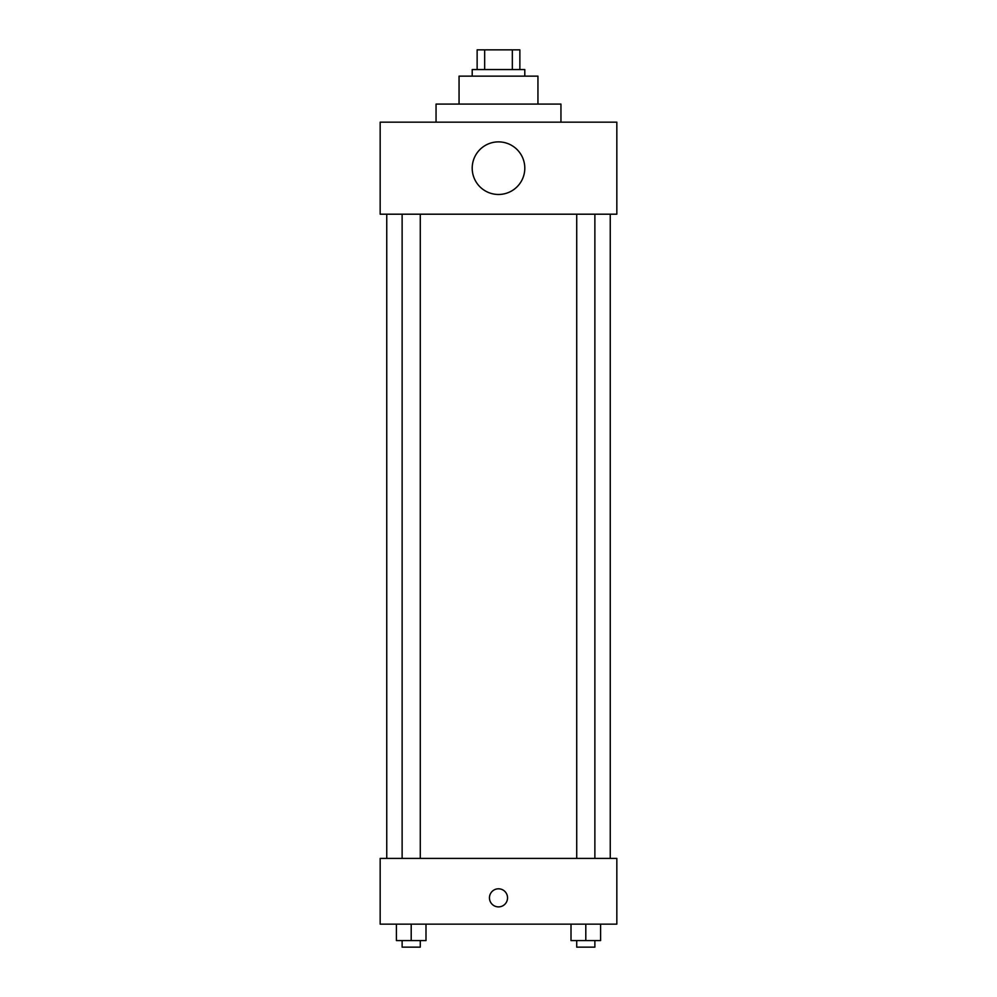 <?xml version="1.0" encoding="UTF-8"?>
<svg xmlns="http://www.w3.org/2000/svg" width="997" height="997" viewBox="0 0 997 997"><rect width="100%" height="100%" fill="white"/><g stroke="black" fill="none" stroke-linecap="round" stroke-linejoin="round"><path stroke-width="1.5" d="M484.667 69.566L484.667 49.85L477.139 49.85L477.139 69.566L477.139 49.85M484.667 49.85L519.861 49.85L519.861 69.566M512.333 69.566L512.333 49.85M472.204 76.146L472.204 69.566L524.796 69.566L524.796 76.146M459.056 104.087L459.056 76.146L537.944 76.146L537.944 104.087M436.05 122.157L436.05 104.087L560.95 104.087L560.95 122.157M380.169 122.157L616.831 122.157L616.831 214.193L380.169 214.193L380.169 122.157M472.204 168.181A26.296 26.296 0 0 0 511.648 190.95A26.296 26.296 0 0 0 511.648 145.4A26.296 26.296 0 0 0 472.204 168.181M386.749 858.405L386.749 214.193M576.727 214.193L576.727 858.405M402.127 858.405L402.127 214.193M380.169 858.405L616.831 858.405L616.831 924.144L380.169 924.144L380.169 858.405M498.5 906.884A9.035 9.035 0 0 1 490.674 893.324A9.035 9.035 0 0 1 506.326 893.324A9.035 9.035 0 0 1 498.5 906.884M571.007 924.144L571.007 940.582L600.593 940.582L600.593 924.144L600.593 940.582M585.8 940.582L585.8 924.144M594.873 940.582L594.873 947.15L576.727 947.15L576.727 940.582M396.407 924.144L396.407 940.582L425.993 940.582L425.993 924.144L425.993 940.582M411.2 940.582L411.2 924.144M420.273 940.582L420.273 947.15L402.127 947.15L402.127 940.582M610.251 858.405L610.251 214.193M594.873 214.193L594.873 858.405M420.273 858.405L420.273 214.193"/></g></svg>
